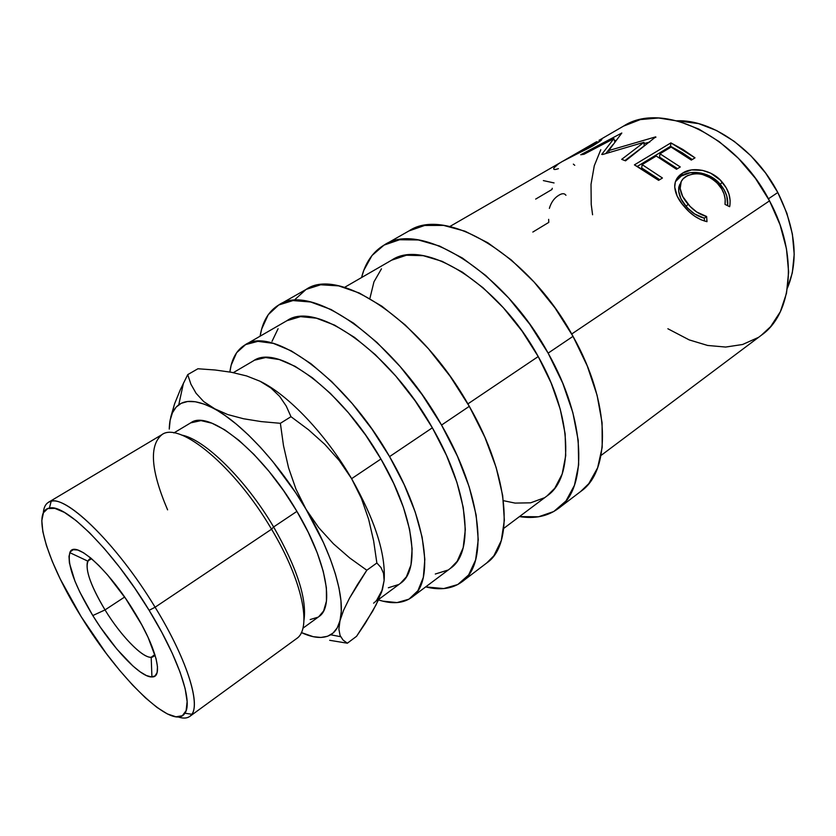 <?xml version="1.0" encoding="UTF-8"?>
<svg xmlns="http://www.w3.org/2000/svg" width="836" height="836" viewBox="0 0 836 836"><rect width="100%" height="100%" fill="white"/><g stroke="black" fill="none" stroke-linecap="round" stroke-linejoin="round"><path stroke-width="1.25" d="M105.022 609.914C120.624 635.527 142.413 658.204 151.191 657.263L154.879 654.525L153.333 656.563C146.457 662.07 122.129 638.108 105.022 609.914L124.616 597.05L105.022 609.914C89.138 583.037 83.84 566.181 89.128 559.357L91.605 558.73L87.644 561.05C85.105 569.974 90.905 586.266 105.022 609.914L92.796 615.547L105.022 609.914M134.188 611.701C156.154 647.148 163.793 677.714 151.922 676.941C140.521 677.578 112.766 648.245 92.796 615.547L100.466 627.355L116.904 649.144L132.955 666.031L140.124 671.83L146.363 675.53L151.421 676.93L155.068 675.916L157.126 672.468L157.471 666.647L156.05 658.632L148.035 637.251L141.712 624.743L125.766 598.722L107.739 575.147L98.93 565.585L90.769 558.03L83.579 552.784L77.633 549.994L73.14 549.722L70.234 551.906L68.991 556.389L69.409 562.962L74.947 581.135L79.807 592.034L92.796 615.547C74.655 585.325 67.005 564.363 69.837 552.659C74.132 538.781 108.68 569.431 134.188 611.701M761.282 335.299L770.625 326.646L780.364 311.682L786.509 293.248L788.62 271.993L786.467 248.814L780.03 224.717L769.528 200.849L571.709 334.003L769.528 200.849C736.014 135.15 661.945 100.801 623.499 126.131L600.332 139.57M601.836 139.382L593.602 145.401L562.388 161.452L449.81 226.535M558.427 168.653C554.644 169.948 553.139 169.718 553.913 167.963L558.124 164.138C565.47 158.85 583.831 151.17 593.602 145.401C600.812 140.929 603.289 138.891 601.053 139.267L599.036 140.27M643.981 142.298L602.568 154.514L601.742 154.399L613.875 138.619L584.009 154.263L580.738 154.754L621.806 133.018L608.765 150.553L655.769 136.843L625.547 160.836L621.681 159.352L643.981 142.298L644.19 145.892L624.9 160.575L644.19 145.892L643.981 142.298L621.681 159.352L625.547 160.836L655.769 136.843L655.79 137.428L655.769 136.843L608.765 150.553L609.12 152.382L608.765 150.553L621.806 133.018L580.738 154.754L584.009 154.263L613.875 138.619L614.909 141.974L613.875 138.619L601.742 154.399L602.568 154.514L643.981 142.298M634.409 164.87L670.88 142.883L694.998 157.826L691.341 160.094L671.089 147.063L659.98 153.782L680.264 166.96L676.543 169.269L656.25 156.039L642.111 164.598L662.436 178.005L658.643 180.367L634.409 164.87L670.88 142.883L670.545 146.29L637.325 166.385L670.545 146.29L670.88 142.883L683.043 149.571L694.998 157.826L691.341 160.094L671.089 147.063L659.98 153.782L659.552 157.147L677.515 168.663L659.552 157.147L659.98 153.782L680.264 166.96L676.543 169.269L656.25 156.039L642.111 164.598L641.714 167.984L659.719 179.698L641.714 167.984L642.111 164.598L662.436 178.005L658.643 180.367L646.615 171.829L634.409 164.87M729.922 205.207L729.65 206.701L725.021 204.402L725.188 199.302L724.08 194.046L721.74 188.957L716.745 182.53L711.039 178.058L702.23 174.4L697.684 173.721L693.326 173.878L687.61 175.581L683.19 178.726L681.204 181.527L680.17 188.508L682.678 196.418L690.045 206.377L696.733 212.02L706.629 216.503L706.995 221.676L700.923 219.732L694.925 216.367L689.313 211.895L682.26 204.109L677.191 196.199L674.715 187.086L675.321 181.997L676.878 178.538L682.563 173.146L691.539 169.907L702.439 170.356L710.684 173.167L720.224 180.043L726.254 187.87L728.982 194.098L730.141 200.535L729.922 205.207M777.804 192.51C755.629 149.602 711.603 119.329 677.035 120.792L698.603 123.613L716.557 130.52L734.248 141.368L750.864 155.757L765.619 173.073L777.804 192.51L768.43 198.801L777.804 192.51L786.854 213.17L792.382 234.07L794.2 254.28L792.309 272.891L787.46 287.96C798.861 260.466 795.642 228.646 777.804 192.51M580.665 491.505L588.805 483.626L597.625 467.794L602.192 447.281L602.087 422.776L597.092 395.25L587.28 365.969L573.015 336.344C528.906 254.593 445.619 205.875 408.971 230.924L384.215 245C419.985 220.37 503.188 270.436 548.123 353.137L573.015 336.344L554.958 307.857L534.026 281.972L511.277 259.954L487.89 242.806L464.994 231.196L443.634 225.417L424.667 225.469L408.95 230.935M558.291 508.539C547.664 516.314 534.726 518.999 519.459 516.596L538.572 516.773L553.766 511.527L565.951 500.994L574.447 485.298L578.669 464.826L578.198 440.258L572.848 412.597L562.691 383.076L548.123 353.137C586.339 420.372 587.781 488.37 558.291 508.539L580.947 491.296C611.053 470.616 610.583 402.764 573.015 336.344L548.123 353.137L529.805 324.295L508.685 298.003L485.831 275.577L462.412 258.031L439.59 246.056L418.376 239.963L399.639 239.744L384.037 245.105L372.01 255.502L363.817 270.289L361.56 277.552C365.342 262.567 372.898 251.709 384.215 245M486.636 563.056L493.888 555.762L501.297 540.526L504.359 520.243L502.687 495.57L496.145 467.481L484.87 437.249L469.289 406.338C421.699 320.616 338.998 266.161 306.227 289.35L278.9 304.889C310.553 282.244 393.004 338.298 441.544 425.064L469.289 406.338L450.165 376.325L428.45 348.758L405.282 325.016L381.853 306.185L359.302 293.018L338.632 285.87L320.679 284.783L306.206 289.36M461.869 581.898C452.328 588.837 440.269 590.498 425.691 586.893L443.759 588.575L457.783 584.531L468.62 574.959L475.621 559.911L478.255 539.711L476.133 515.018L469.163 486.792L457.47 456.31L441.544 425.064C482.581 495.685 488.464 564.122 461.869 581.898L486.886 562.858C514.276 544.435 509.594 476.081 469.289 406.338L441.544 425.064L422.117 394.644L400.204 366.628L376.942 342.415L353.524 323.114L331.087 309.519L310.637 301.995L292.987 300.573L278.733 304.983L268.231 314.702L261.668 329.05L260.101 336.197C262.514 321.379 268.774 310.94 278.9 304.889M167.597 509.855C150.752 470.386 148.923 445.274 162.09 434.542C179.991 421.365 235.052 466.728 271.554 529.209L155.099 607.229L149.132 610.322C178.81 658.496 193.2 702.355 184.892 713.223C173.407 731.96 118.649 678.341 81.134 616.623L60.276 579.097L52.323 561.52L46.429 545.532L42.855 531.706L41.81 520.598L43.441 512.729L47.798 508.539L54.842 508.372L64.403 512.405L76.17 520.65L89.713 532.919L104.469 548.75L119.778 567.519L134.899 588.366L149.132 610.322L161.787 632.319L172.279 653.324L180.158 672.374L185.153 688.655L187.128 701.55L186.125 710.652L182.311 715.741L175.947 716.797L167.399 713.944L157.053 707.475L145.339 697.736L132.684 685.165L119.527 670.242L106.276 653.48L81.134 616.623C48.185 564.028 30.974 510.921 49.408 508.1C65.072 503.157 113.445 551.227 149.132 610.322L155.099 607.229C117.96 545.668 67.476 495.863 51.163 501.307C46.45 502.331 43.827 506.229 43.305 513.011C43.712 507.734 45.405 504.181 48.373 502.352C61.854 490.868 115.514 541.54 155.099 607.229L271.554 529.209L273.623 526.962C245.617 479.289 204.433 439.088 181.569 435.044C204.433 439.088 245.617 479.289 273.623 526.962L296.916 511.371C262.264 451.649 208.697 409.097 190.796 422.797L173.878 432.933M189.772 716.421C186.919 718.438 182.99 718.594 177.984 716.901C184.422 719.085 189.03 718.208 191.831 714.268C200.703 703.045 185.968 657.409 155.099 607.229C188.372 661.266 202.343 709.085 189.772 716.421L296.508 638.652C312.183 628.923 302.601 580.811 271.554 529.209C234.843 466.363 179.468 420.978 161.797 434.71L48.373 502.352M400.319 583.434L406.39 576.84L410.988 564.875L412.127 548.907L409.609 529.47L403.412 507.337L393.725 483.48L380.934 458.995L351.611 478.683L361.434 498.486L368.634 519.26L373.64 540.902L376.858 562.994L381.007 567.571L383.536 573.318L384.121 580.529L382.46 589.453L376.106 604.794L365.175 623.51L356.575 636.3L347.358 643.208L329.687 640.303L347.358 643.208L343.032 640.021L340.064 635.464L338.883 629.132L340.001 620.667C338.277 627.376 335.173 632.079 330.669 634.785C323.302 638.955 313.531 638.213 301.357 632.57L313.197 636.677L320.867 637.46L327.524 636.28L333.01 633.092L337.211 627.878L340.001 620.667L341.266 611.534L340.942 600.582L338.988 587.99L335.403 573.966L330.21 558.772L323.501 542.7L306.039 509.281L295.641 492.655L272.64 461.388L260.539 447.417L248.386 434.95L236.442 424.228L224.957 415.45L203.702 401.573L196.063 393.265L190.901 384.163L187.724 374.632L197.913 368.76L215.197 370.003L231.52 372.302L246.61 375.939L260.059 381.247C288.315 394.895 325.894 434.292 351.611 478.683L380.934 458.995C341.715 389.91 277.228 343.324 253.465 360.818L233.328 372.647M411.678 597.395C403.151 603.467 392.074 604.303 378.468 599.914L382.773 601.136L397.048 602.589L408.95 599.172L417.895 590.738L423.34 577.352L424.845 559.336L422.149 537.266L415.21 512.008L404.196 484.692L389.566 456.613C427.3 520.838 434.574 582.431 411.678 597.395L450.541 568.261C474.608 552.356 469.069 490.836 432.358 427.802L389.566 456.613L371.999 429.171L352.374 403.746L331.693 381.592L310.982 363.723L291.231 350.848L273.299 343.366L257.906 341.349L245.565 344.62L236.588 352.761L231.154 365.196L229.879 372.01C231.541 359.072 236.557 350.065 244.938 344.965C271.752 325.319 344.965 377.914 389.566 456.613L432.358 427.802C389.064 350.545 315.423 300.197 286.988 320.658L244.99 344.934M503.753 528.373L547.256 495.758C573.956 477.722 572.43 416.589 538.217 356.554L467.888 403.892L538.217 356.554C498.11 282.85 423.758 237.873 391.645 260.163L344.568 287.375M378.698 599.412L400.444 583.34C420.874 570.121 414.196 515.519 380.934 458.995L365.614 435.075L348.518 412.89L330.492 393.495L312.392 377.767L295.087 366.325L279.308 359.553L265.681 357.536L254.677 360.149M388.343 587.771L398.699 584.51M376.545 600.509L382.46 589.453C380.62 595.598 377.673 600.164 373.598 603.164M351.611 478.683C374.925 519.961 385.772 553.745 384.152 580.027C385.772 553.745 374.925 519.961 351.611 478.683C325.894 434.292 288.315 394.895 260.059 381.247L271.042 388.103L279.715 396.463L286.246 406.087L290.98 416.694L308.505 429.756L324.817 444.365L339.27 460.563L351.611 478.683L361.434 498.486L368.634 519.26L373.64 540.902L376.858 562.994L366.816 570.236L349.667 557.925L333.376 543.745L318.704 527.62L306.039 509.281C332.906 554.456 345.832 599.224 340.001 620.667L343.565 610.311L349.49 598.2L366.816 570.236L349.667 557.925L333.376 543.745L318.704 527.62L306.039 509.281L295.923 489.029L288.545 467.742L283.498 445.661L280.373 423.309L261.198 421.595L243.527 418.752L227.685 414.541L204.224 404.154L195.331 401.75L187.619 401.499L181.193 403.339L176.114 407.153L172.425 412.827L170.147 420.195L169.269 429.098C169.489 417.519 172.655 409.421 178.758 404.791C186.658 399.148 198.456 400.454 214.152 408.731C241.834 423.361 279.548 464.064 306.039 509.281L295.923 489.029L288.545 467.742L283.498 445.661L280.373 423.309L290.98 416.694L308.505 429.756L324.817 444.365L339.27 460.563L351.611 478.683M340.001 620.667L343.565 610.311L349.49 598.2L357.39 584.688L366.816 570.236L376.858 562.994L381.007 567.571L383.536 573.318L384.121 580.529L381.54 592.316M190.671 422.87L200.995 420.612L211.936 423.204L224.769 429.85L238.991 440.394L254.008 454.47L269.14 471.525L283.676 490.784L296.916 511.371L308.233 532.302L317.137 552.596L323.25 571.322L326.374 587.698L326.458 601.063L323.616 610.97L318.777 616.696M318.077 617.167L310.177 619.549M170.753 417.091L174.578 403.84L180.357 389.639L187.724 374.632L190.901 384.163L196.063 393.265L203.702 401.573L214.152 408.731L227.685 414.541L243.527 418.752L261.198 421.595L280.373 423.309L290.98 416.694L286.246 406.087L279.715 396.463L271.042 388.103L260.059 381.247L246.61 375.939L231.52 372.302L215.197 370.003L197.913 368.76L187.724 374.632L180.357 389.639L174.578 403.84L170.22 419.839M378.551 599.715L372.657 611.189L356.575 636.3L347.358 643.208L343.032 640.021L340.064 635.464L338.883 629.132M302.883 628.244L318.84 616.654C334.619 606.79 326.28 560.423 296.916 511.371L273.623 526.962C296.947 567.78 307.063 598.9 303.959 620.333C307.063 598.9 296.947 567.78 273.623 526.962L271.554 529.209C302.402 580.477 312.1 628.379 296.77 638.443M306.049 289.444L295.139 299.351M435.295 574.029L447.678 570.152M450.353 568.407L457.156 561.343L463.186 547.695L465.318 529.554L463.259 507.504L456.937 482.435L446.497 455.432L432.358 427.802L415.189 400.914L395.825 376.116L375.27 354.61L354.527 337.389L334.588 325.12L316.353 318.182L300.521 316.645L286.926 320.7M278.085 328.715L272.024 341.339M503.397 500.67L515.08 503.094L530.63 502.823L544.079 497.89M547.047 495.915L554.78 488.245L562.158 474.054L565.721 455.683L565.136 433.769L560.245 409.191L551.154 383.034L538.217 356.554L522.019 331.035L503.345 307.752L483.135 287.824L462.402 272.149L442.129 261.323L423.215 255.68L406.432 255.231L391.572 260.205M381.456 268.816L373.953 281.857L369.951 298.201M595.828 142.141L566.275 159.206L590.561 146.352L595.41 143.311L597.144 141.754L595.828 142.141M564.394 160.324L566.275 159.206M590.833 146.958L590.561 146.352L590.833 146.958M596.204 141.953L596.444 141.838C598.315 141.294 596.35 142.799 590.561 146.352M679.825 184.233L678.811 187.201C678.017 193.513 680.483 199.909 686.189 206.398L680.985 198.822L678.654 191.11L679.825 184.233M688.091 208.488L686.189 206.398C691.372 212.49 697.412 216.419 704.33 218.175L694.601 213.932L688.091 208.488M704.508 221.049L704.33 218.175L704.508 221.049M675.436 181.642L681.319 175.999L682.563 173.146L681.319 175.999C691.215 169.133 710.725 172.341 720.277 184.39L722.22 182.196C712.45 169.792 692.427 166.259 682.563 173.146C678.205 175.79 675.655 179.406 674.892 184.004L674.715 185.864C674.851 192.719 678.059 199.658 684.329 206.659C690.912 214.58 698.468 219.586 706.995 221.676L706.629 216.503C699.617 214.591 693.431 210.494 688.08 204.203C682.124 197.453 679.522 190.827 680.285 184.338C680.953 181.025 682.855 178.413 685.99 176.48C696.806 171.202 707.611 173.804 718.385 184.286C723.736 190.629 725.951 197.338 725.021 204.402L729.65 206.701C731.207 198.101 728.731 189.929 722.22 182.196L720.277 184.39C725.857 190.963 728.334 198.069 727.686 205.719L726.766 195.958L724.175 189.908L718.343 182.311L709.346 175.832L700.976 173.031L690.233 172.718L681.319 175.999L675.613 181.36M692.239 159.54L670.545 146.29L682.322 152.789L692.239 159.54M616.32 140.124L614.617 141.033L616.32 140.124M649.812 142.026L644.054 143.604L649.812 142.026M612.987 144.555L605.891 153.427L612.987 144.555M667.87 328.757L689.209 339.897L707.632 345.456L725.658 347.055L742.608 344.495L757.824 337.671M601.021 455.453L761.533 335.111C792.685 313.406 798.516 254.228 769.528 200.849L755.42 178.35L738.366 158.297L719.221 141.65L698.917 129.11L678.404 121.157L658.611 117.991L640.366 119.579L623.416 126.173M600.802 149.696L594.281 165.758L591.021 184.338L591.219 204.371L592.578 214.768M706.629 216.503L704.33 218.175L706.629 216.503M688.08 204.203L686.189 206.398L688.08 204.203M535.677 199.093L551.938 189.5L552.282 188.288M543.358 180.597L554.059 182.938M573.36 164.128L574.75 165.319M532.835 232.053L548.782 222.386L548.656 219.345M549.377 208.394C551.081 202.406 554.268 198.007 558.95 195.175C562.189 193.2 564.519 193.241 565.941 195.29M151.191 657.263L151.922 676.941M153.333 656.563L155.13 655.33M51.163 501.307L49.408 508.1M178.758 404.791L183.492 382.972M330.669 634.785L340.628 636.698M191.831 714.268L184.892 713.223M678.811 187.201L680.285 184.328M601.053 139.267L601.408 140.009M89.128 559.357L90.967 558.197M87.644 561.05L69.837 552.659"/></g></svg>
